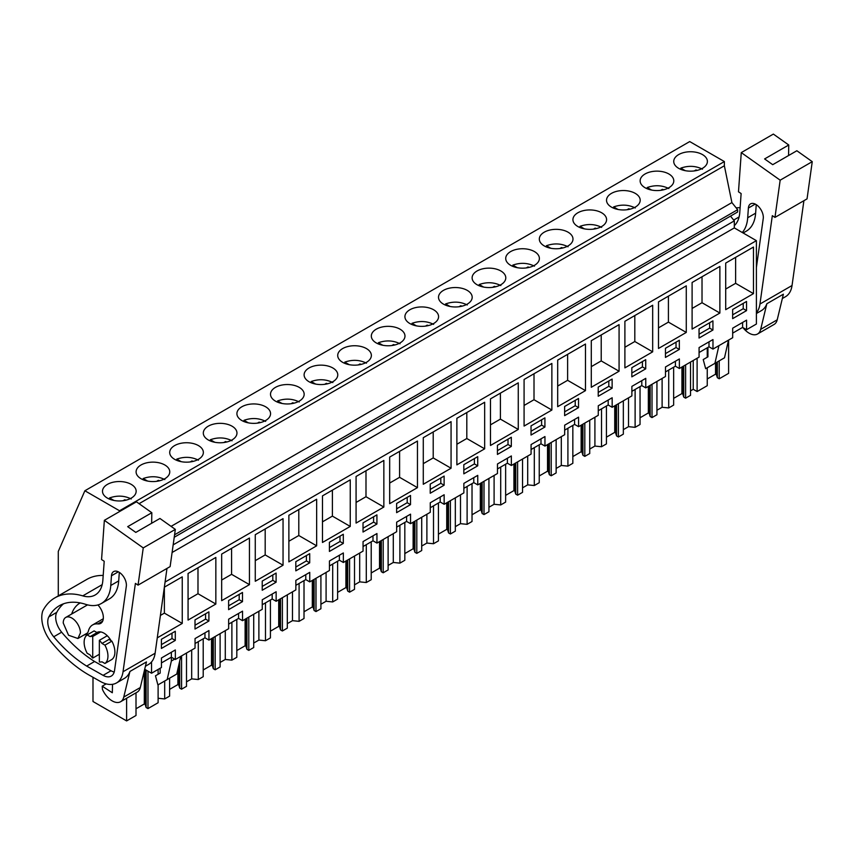 <?xml version="1.0" encoding="UTF-8"?>
<svg xmlns="http://www.w3.org/2000/svg" width="855" height="855" viewBox="0 0 855 855"><rect width="100%" height="100%" fill="white"/><g stroke="black" fill="none" stroke-linecap="round" stroke-linejoin="round"><path stroke-width="1.28" d="M58.29 595.892L58.29 551.411L84.88 490.759L689.718 141.567L724.367 161.563L724.367 165.763L731.901 202.582L737.63 209.699L737.63 211.997L174.228 537.271M730.501 216.112L734.317 220.868L734.317 227.911L756.397 240.65L756.397 324.024L746.575 329.688L746.575 320.155L732.682 328.17L732.682 337.714L712.974 349.086L712.974 339.553L699.08 347.568L699.08 357.112L679.372 368.494L679.372 358.95L665.479 366.977L665.479 376.51L645.771 387.892L645.771 378.348L631.877 386.375L631.877 395.908L612.169 407.29L612.169 397.757L598.276 405.772L598.276 415.306L578.568 426.688L578.568 417.155L564.674 425.17L564.674 434.714L544.956 446.086L544.956 436.552L531.073 444.568L531.073 454.112L511.354 465.494L511.354 455.95L497.471 463.976L497.471 473.51L477.753 484.892L477.753 475.359L463.87 483.374L463.87 492.908L444.151 504.29L444.151 494.756L430.268 502.772L430.268 512.305L410.55 523.688L410.55 514.154L396.656 522.17L396.656 531.714L376.948 543.096L376.948 533.552L363.054 541.578L363.054 551.112L343.347 562.494L343.347 552.95L329.453 560.976L329.453 570.509L309.745 581.892L309.745 572.358L295.851 580.374L295.851 589.907L276.144 601.289L276.144 591.756L262.25 599.772L262.25 609.316L242.542 620.687L242.542 611.154L228.648 619.17L228.648 628.714L208.941 640.096L208.941 630.552L195.047 638.578L195.047 648.111L175.339 659.494L175.339 649.95L161.445 657.976L161.445 667.509L151.549 673.227L151.549 661.941M84.88 490.759L119.529 510.766L119.529 511.568M724.367 161.563L119.529 510.766M131.232 484.379A16.833 9.715 180 0 1 136.159 491.251A16.833 9.715 180 0 1 125.771 500.228A16.833 9.715 180 0 1 107.431 498.123A16.833 9.715 180 0 1 102.493 491.251A16.833 9.715 180 0 1 112.892 482.273A16.833 9.715 180 0 1 131.232 484.379M409.844 323.521A16.833 9.715 180 0 1 404.917 316.649A16.833 9.715 180 0 1 415.306 307.672A16.833 9.715 180 0 1 433.645 309.777A16.833 9.715 180 0 1 438.583 316.649A16.833 9.715 180 0 1 428.184 325.627A16.833 9.715 180 0 1 409.844 323.521M467.247 290.379A16.833 9.715 180 0 1 472.184 297.251A16.833 9.715 180 0 1 461.796 306.229A16.833 9.715 180 0 1 443.446 304.124A16.833 9.715 180 0 1 438.519 297.251A16.833 9.715 180 0 1 448.907 288.274A16.833 9.715 180 0 1 467.247 290.379M500.859 270.982A16.833 9.715 180 0 1 505.786 277.854A16.833 9.715 180 0 1 495.398 286.831A16.833 9.715 180 0 1 477.047 284.726A16.833 9.715 180 0 1 472.12 277.854A16.833 9.715 180 0 1 482.509 268.876A16.833 9.715 180 0 1 500.859 270.982M544.261 245.919A16.833 9.715 180 0 1 539.323 239.058A16.833 9.715 180 0 1 549.712 230.081A16.833 9.715 180 0 1 568.062 232.186A16.833 9.715 180 0 1 572.989 239.058A16.833 9.715 180 0 1 562.601 248.025A16.833 9.715 180 0 1 544.261 245.919M611.464 207.124A16.833 9.715 180 0 1 606.526 200.252A16.833 9.715 180 0 1 616.925 191.274A16.833 9.715 180 0 1 635.265 193.38A16.833 9.715 180 0 1 640.192 200.252A16.833 9.715 180 0 1 629.804 209.229A16.833 9.715 180 0 1 611.464 207.124M668.867 173.982A16.833 9.715 180 0 1 673.793 180.854A16.833 9.715 180 0 1 663.405 189.831A16.833 9.715 180 0 1 645.065 187.726A16.833 9.715 180 0 1 640.139 180.854A16.833 9.715 180 0 1 650.527 171.876A16.833 9.715 180 0 1 668.867 173.982M601.664 212.777A16.833 9.715 180 0 1 606.59 219.65A16.833 9.715 180 0 1 596.202 228.627A16.833 9.715 180 0 1 577.862 226.522A16.833 9.715 180 0 1 572.925 219.65A16.833 9.715 180 0 1 583.324 210.672A16.833 9.715 180 0 1 601.664 212.777M510.659 265.328A16.833 9.715 180 0 1 505.722 258.456A16.833 9.715 180 0 1 516.11 249.478A16.833 9.715 180 0 1 534.461 251.584A16.833 9.715 180 0 1 539.387 258.456A16.833 9.715 180 0 1 528.999 267.433A16.833 9.715 180 0 1 510.659 265.328M309.04 381.725A16.833 9.715 180 0 1 304.113 374.853A16.833 9.715 180 0 1 314.501 365.876A16.833 9.715 180 0 1 332.841 367.981A16.833 9.715 180 0 1 337.768 374.853A16.833 9.715 180 0 1 327.38 383.831A16.833 9.715 180 0 1 309.04 381.725M141.032 478.725A16.833 9.715 180 0 1 136.095 471.853A16.833 9.715 180 0 1 146.494 462.876A16.833 9.715 180 0 1 164.833 464.981A16.833 9.715 180 0 1 169.76 471.853A16.833 9.715 180 0 1 159.372 480.831A16.833 9.715 180 0 1 141.032 478.725M198.435 445.583A16.833 9.715 180 0 1 203.362 452.455A16.833 9.715 180 0 1 192.974 461.433A16.833 9.715 180 0 1 174.634 459.327A16.833 9.715 180 0 1 169.707 452.455A16.833 9.715 180 0 1 180.095 443.478A16.833 9.715 180 0 1 198.435 445.583M232.036 426.185A16.833 9.715 180 0 1 236.963 433.058A16.833 9.715 180 0 1 226.575 442.035A16.833 9.715 180 0 1 208.235 439.93A16.833 9.715 180 0 1 203.308 433.058A16.833 9.715 180 0 1 213.697 424.08A16.833 9.715 180 0 1 232.036 426.185M275.438 401.123A16.833 9.715 180 0 1 270.511 394.251A16.833 9.715 180 0 1 280.9 385.274A16.833 9.715 180 0 1 299.239 387.379A16.833 9.715 180 0 1 304.166 394.251A16.833 9.715 180 0 1 293.778 403.229A16.833 9.715 180 0 1 275.438 401.123M342.641 362.328A16.833 9.715 180 0 1 337.714 355.456A16.833 9.715 180 0 1 348.103 346.478A16.833 9.715 180 0 1 366.442 348.584A16.833 9.715 180 0 1 371.369 355.456A16.833 9.715 180 0 1 360.981 364.433A16.833 9.715 180 0 1 342.641 362.328M241.837 420.521A16.833 9.715 180 0 1 236.91 413.649A16.833 9.715 180 0 1 247.298 404.672A16.833 9.715 180 0 1 265.638 406.788A16.833 9.715 180 0 1 270.565 413.649A16.833 9.715 180 0 1 260.177 422.627A16.833 9.715 180 0 1 241.837 420.521M400.044 329.186A16.833 9.715 180 0 1 404.981 336.058A16.833 9.715 180 0 1 394.583 345.035A16.833 9.715 180 0 1 376.243 342.919A16.833 9.715 180 0 1 371.316 336.058A16.833 9.715 180 0 1 381.704 327.08A16.833 9.715 180 0 1 400.044 329.186M678.667 168.328A16.833 9.715 180 0 1 673.74 161.456A16.833 9.715 180 0 1 684.128 152.479A16.833 9.715 180 0 1 702.468 154.584A16.833 9.715 180 0 1 707.395 161.456A16.833 9.715 180 0 1 697.007 170.434A16.833 9.715 180 0 1 678.667 168.328M724.367 165.763L139.076 503.68M731.901 202.582L171.075 526.37M737.63 209.699L174.57 534.781M734.317 220.868L173.17 544.849M734.317 227.911L172.101 552.501M756.397 240.65L165.079 582.041M725.703 309.67L753.479 293.628L753.479 247.042L725.703 263.084L725.703 309.67M631.834 376.852L645.728 368.826L645.728 359.666L631.834 367.682L631.834 376.852M557.684 406.67L585.472 390.628L585.472 344.041L557.684 360.083L557.684 406.67M544.924 427.03L544.924 417.86L531.03 425.886L531.03 435.045L544.924 427.03L541.61 425.117L541.61 419.773M524.083 379.481L524.083 426.068L551.87 410.037L551.87 363.439L524.083 379.481M477.721 465.825L477.721 456.666L463.827 464.682L463.827 473.852L477.721 465.825L474.407 463.923L474.407 458.569M329.421 542.284L329.421 551.443L343.304 543.427L343.304 534.257L329.421 542.284M356.075 476.481L356.075 523.078L383.852 507.036L383.852 460.439L356.075 476.481M309.702 553.666L295.819 561.682L295.819 570.851L309.702 562.825L309.702 553.666M215.845 604.036L215.845 557.439L188.068 573.481L188.068 620.078L215.845 604.036L197.986 593.723L197.986 567.752M242.499 592.462L228.616 600.488L228.616 609.647L242.499 601.631L242.499 592.462M249.446 584.638L249.446 538.041L221.669 554.083L221.669 600.67L249.446 584.638L231.587 574.325L231.587 548.354M195.004 619.886L195.004 629.045L208.898 621.029L208.898 611.859L195.004 619.886M732.649 318.648L746.533 310.632L746.533 301.462L732.649 309.478L732.649 318.648M591.286 340.685L591.286 387.272L619.073 371.23L619.073 324.644L591.286 340.685M699.048 338.046L712.931 330.03L712.931 320.86L699.048 328.886L699.048 338.046M719.878 313.037L719.878 266.439L692.101 282.481L692.101 329.068L719.878 313.037L702.019 302.723L702.019 276.753M679.33 340.258L665.447 348.284L665.447 357.443L679.33 349.428L679.33 340.258M658.5 348.477L686.276 332.435L686.276 285.837L658.5 301.879L658.5 348.477M612.127 379.064L598.233 387.08L598.233 396.25L612.127 388.223L612.127 379.064M652.675 305.246L624.898 321.277L624.898 367.874L652.675 351.833L652.675 305.246M578.525 407.632L578.525 398.462L564.631 406.478L564.631 415.648L578.525 407.632L575.223 405.719L575.223 400.375M456.88 464.874L484.667 448.832L484.667 402.245L456.88 418.277L456.88 464.874M511.322 446.428L511.322 437.258L497.428 445.284L497.428 454.443L511.322 446.428L508.009 444.515L508.009 439.171M490.481 445.476L518.269 429.434L518.269 382.837L490.481 398.879L490.481 445.476M389.677 457.083L389.677 503.67L417.454 487.639L417.454 441.041L389.677 457.083M410.518 504.632L410.518 495.462L396.624 503.477L396.624 512.647L410.518 504.632L407.204 502.719L407.204 497.375M423.278 484.272L451.066 468.23L451.066 421.643L423.278 437.685L423.278 484.272M430.225 484.08L430.225 493.25L444.119 485.223L444.119 476.064L430.225 484.08M350.251 479.847L322.474 495.879L322.474 542.476L350.251 526.434L350.251 479.847M363.022 522.886L363.022 532.045L376.916 524.029L376.916 514.86L363.022 522.886M288.872 515.287L288.872 561.874L316.649 545.832L316.649 499.245L288.872 515.287M262.218 590.249L276.101 582.223L276.101 573.064L262.218 581.079L262.218 590.249M283.048 518.643L255.271 534.685L255.271 581.272L283.048 565.23L283.048 518.643M182.243 623.434L182.243 576.847L164.363 587.171L164.384 613.12L182.243 623.434L157.267 637.851M161.403 648.453L175.296 640.427L175.296 631.268L161.403 639.284L161.403 648.453M208.941 640.096L204.965 637.798L195.047 643.526M175.339 659.494L171.363 657.196L161.445 662.924M144.687 669.262L151.549 673.227M746.575 329.688L742.61 327.401L732.682 333.129M712.974 349.086L708.998 346.799L699.08 352.527M679.372 368.494L675.397 366.197L665.479 371.925M645.771 387.892L641.795 385.594L631.877 391.323M612.169 407.29L608.194 405.003L598.276 410.731M578.568 426.688L574.592 424.401L564.674 430.129M544.956 446.086L540.991 443.798L531.073 449.527M511.354 465.494L507.389 463.196L497.471 468.925M477.753 484.892L473.788 482.605L463.87 488.323M444.151 504.29L440.186 502.003L430.268 507.731M410.55 523.688L406.585 521.4L396.656 527.129M376.948 543.096L372.983 540.798L363.054 546.527M343.347 562.494L339.382 560.196L329.453 565.925M309.745 581.892L305.78 579.605L295.851 585.333M276.144 601.289L272.179 599.002L262.25 604.731M242.542 620.687L238.566 618.4L228.648 624.129M204.965 637.798L204.965 632.85M238.566 618.4L238.566 613.441M272.179 599.002L272.179 594.043M305.78 579.605L305.78 574.645M339.382 560.196L339.382 555.248M372.983 540.798L372.983 535.85M406.585 521.4L406.585 516.441M440.186 502.003L440.186 497.044M473.788 482.605L473.788 477.646M507.389 463.196L507.389 458.248M540.991 443.798L540.991 438.839M574.592 424.401L574.592 419.442M608.194 405.003L608.194 400.044M641.795 385.594L641.795 380.646M675.397 366.197L675.397 361.248M708.998 346.799L708.998 341.84M742.61 327.401L742.61 322.442M171.363 657.196L171.363 652.247M753.479 293.628L735.621 283.326L735.621 257.355M725.703 289.054L735.621 283.326M645.728 368.826L642.426 366.913L642.426 361.569M631.834 373.026L642.426 366.913M585.472 390.628L567.613 380.325L567.613 354.355M557.684 386.054L567.613 380.325M531.03 431.23L541.61 425.117M551.87 410.037L534.012 399.723L534.012 373.753M524.083 405.452L534.012 399.723M463.827 470.026L474.407 463.923M343.304 543.427L340.001 541.514L340.001 536.171M329.421 547.628L340.001 541.514M383.852 507.036L365.993 496.723L365.993 470.752M356.075 502.451L365.993 496.723M309.702 562.825L306.4 560.923L306.4 555.568M295.819 567.025L306.4 560.923M188.068 599.451L197.986 593.723M242.499 601.631L239.197 599.718L239.197 594.375M228.616 605.832L239.197 599.718M221.669 580.053L231.587 574.325M208.898 621.029L205.595 619.116L205.595 613.772M195.004 625.229L205.595 619.116M746.533 310.632L743.23 308.719L743.23 303.375M732.649 314.832L743.23 308.719M619.073 371.23L601.215 360.917L601.215 334.957M591.286 366.645L601.215 360.917M712.931 330.03L709.629 328.117L709.629 322.773M699.048 334.23L709.629 328.117M692.101 308.452L702.019 302.723M679.33 349.428L676.027 347.515L676.027 342.171M665.447 353.628L676.027 347.515M686.276 332.435L668.418 322.121L668.418 296.151M658.5 327.85L668.418 322.121M612.127 388.223L608.824 386.321L608.824 380.967M598.233 392.424L608.824 386.321M652.675 351.833L634.816 341.519L634.816 315.548M624.898 347.248L634.816 341.519M564.631 411.832L575.223 405.719M484.667 448.832L466.809 438.519L466.809 412.548M456.88 444.247L466.809 438.519M497.428 450.628L508.009 444.515M518.269 429.434L500.41 419.121L500.41 393.15M490.481 424.85L500.41 419.121M417.454 487.639L399.595 477.325L399.595 451.355M389.677 483.054L399.595 477.325M396.624 508.832L407.204 502.719M451.066 468.23L433.207 457.927L433.207 431.957M423.278 463.656L433.207 457.927M444.119 485.223L440.806 483.321L440.806 477.977M430.225 489.423L440.806 483.321M350.251 526.434L332.392 516.121L332.392 490.15M322.474 521.849L332.392 516.121M376.916 524.029L373.603 522.116L373.603 516.773M363.022 528.23L373.603 522.116M316.649 545.832L298.79 535.519L298.79 509.559M288.872 541.247L298.79 535.519M276.101 582.223L272.798 580.321L272.798 574.977M262.218 586.434L272.798 580.321M283.048 565.23L265.189 554.927L265.189 528.956M255.271 560.656L265.189 554.927M160.409 615.418L164.384 613.12M175.296 640.427L171.994 638.514L171.994 633.17M161.403 644.627L171.994 638.514M707.929 347.419L707.929 356.845L703.227 359.56L705.664 368.687L724.506 357.807L728.503 340.119M714.919 363.343L718.916 345.666M158.111 698.268L164.684 698.941L164.684 681.018M181.581 655.881L181.581 689.183L186.508 686.341L186.508 653.038M164.684 698.941L169.611 696.098L169.611 678.175M191.68 650.057L191.68 678.87L186.508 681.852M191.68 678.87L198.285 679.533L198.285 641.656M215.182 636.483L215.182 669.786L220.109 666.943L220.109 633.641M198.285 679.533L203.212 676.69L203.212 638.813M225.282 630.659L225.282 659.462L220.109 662.454M225.282 659.462L231.887 660.135L231.887 622.258M248.784 617.086L248.784 650.377L253.711 647.534L253.711 614.243M231.887 660.135L236.814 657.292L236.814 619.415M258.883 611.261L258.883 640.064L253.711 643.045M258.883 640.064L265.488 640.737L265.488 602.861M282.385 597.688L282.385 630.979L287.312 628.136L287.312 594.845M265.488 640.737L270.415 637.894L270.415 600.018M292.485 591.852L292.485 620.666L287.312 623.648M292.485 620.666L299.09 621.339L299.09 583.463M315.987 578.29L315.987 611.582L320.914 608.739L320.914 575.436M299.09 621.339L304.017 618.496L304.017 580.62M326.086 572.455L326.086 601.268L320.914 604.25M326.086 601.268L332.691 601.941L332.691 564.054M349.588 558.881L349.588 592.184L354.515 589.341L354.515 556.039M332.691 601.941L337.618 599.098L337.618 561.211M359.688 553.057L359.688 581.86L354.515 584.852M359.688 581.86L366.293 582.533L366.293 544.656M383.2 539.484L383.2 572.786L388.117 569.932L388.117 536.641M366.293 582.533L371.22 579.69L371.22 541.813M393.289 533.659L393.289 562.462L388.117 565.454M393.289 562.462L399.894 563.135L399.894 525.259M416.802 520.086L416.802 553.377L421.718 550.535L421.718 517.243M399.894 563.135L404.821 560.292L404.821 522.416M426.891 514.261L426.891 543.064L421.718 546.046M426.891 543.064L433.506 543.737L433.506 505.861M450.403 500.688L450.403 533.98L455.33 531.137L455.33 497.845M433.506 543.737L438.423 540.894L438.423 503.018M460.492 494.853L460.492 523.666L455.33 526.648M460.492 523.666L467.108 524.339L467.108 486.463M484.005 481.28L484.005 514.582L488.932 511.739L488.932 478.437M467.108 524.339L472.024 521.497L472.024 483.609M494.094 475.455L494.094 504.268L488.932 507.25M494.094 504.268L500.709 504.942L500.709 467.054M517.606 461.882L517.606 495.184L522.533 492.341L522.533 459.039M500.709 504.942L505.636 502.088L505.636 464.212M527.695 456.057L527.695 484.86L522.533 487.852M527.695 484.86L534.311 485.533L534.311 447.657M551.208 442.484L551.208 475.775L556.135 472.933L556.135 439.641M534.311 485.533L539.238 482.69L539.238 444.814M561.308 436.659L561.308 465.462L556.135 468.455M561.308 465.462L567.912 466.135L567.912 428.259M584.809 423.086L584.809 456.378L589.736 453.535L589.736 420.243M567.912 466.135L572.839 463.292L572.839 425.416M594.909 417.251L594.909 446.064L589.736 449.046M594.909 446.064L601.514 446.738L601.514 408.861M618.411 403.688L618.411 436.98L623.338 434.137L623.338 400.845M601.514 446.738L606.441 443.895L606.441 406.018M628.511 397.853L628.511 426.666L623.338 429.648M628.511 426.666L635.115 427.34L635.115 389.452M652.012 384.28L652.012 417.582L656.939 414.739L656.939 381.437M635.115 427.34L640.042 424.497L640.042 386.61M662.112 378.455L662.112 407.269L656.939 410.25M662.112 407.269L668.717 407.942L668.717 370.055M685.614 364.882L685.614 398.184L690.541 395.341L690.541 362.039M668.717 407.942L673.644 405.088L673.644 367.212M697.114 358.245L697.114 391.537L693.234 389.292L690.541 390.853M693.234 389.292L693.234 360.489M719.215 360.853L719.215 378.776L728.61 373.357L728.61 340.066M697.114 391.537L707.245 385.691L707.245 367.768M707.245 357.24L707.245 347.814M136.009 692.839L136.009 715.496L126.615 720.915L92.992 701.506L92.992 677.288M126.615 720.915L126.615 698.257M158.111 684.812L158.111 702.735L147.979 708.581L147.979 671.164M158.111 674.274L158.111 669.433M174.666 659.109L171.353 661.011L171.353 657.206M160.174 668.247L160.174 673.088L155.471 675.803L157.908 684.93L176.75 674.05L180.747 656.373M167.163 679.586L171.353 661.011M90.096 636.601L87.167 634.912L94.114 630.905L97.032 632.593L90.096 636.601A14.033 8.101 60 0 1 92.735 636.494L92.735 658.094L99.351 654.278M92.735 658.094A14.033 8.101 60 0 1 90.096 654.93L87.167 653.252A16.833 9.726 -120 0 1 87.167 634.912M92.735 636.494L100.676 631.909M99.351 640.31L99.351 661.92A14.033 8.101 60 0 0 102.002 661.813L104.919 663.491A16.833 9.726 -120 0 0 104.919 645.162L111.866 641.154L108.938 639.465L102.002 643.473A14.033 8.101 60 0 0 99.351 640.31L107.292 635.735M80.434 632.935L77.912 638.503L68.55 635.244L63.238 623.006A12.162 7.022 60 0 1 65.75 617.438A12.162 7.022 60 0 1 75.122 620.698A12.162 7.022 60 0 1 80.434 632.935M147.979 708.581L146.12 707.513L145.2 704.499L145.2 669.561M136.009 708.763L144.303 703.975L145.2 704.499M719.215 378.776L717.356 377.707L716.437 374.693L716.437 362.456M707.245 378.968L715.539 374.18L716.437 374.693M685.614 398.184L683.754 397.105L682.835 394.091L682.835 366.485M673.644 398.366L681.937 393.578L682.835 394.091M652.012 417.582L650.153 416.513L649.234 413.499L649.234 385.883M640.042 417.764L648.336 412.976L649.234 413.499M618.411 436.98L616.551 435.911L615.632 432.897L615.632 405.291M606.441 437.162L614.734 432.374L615.632 432.897M584.809 456.378L582.95 455.309L582.031 452.295L582.031 424.689M572.839 456.57L581.133 451.771L582.031 452.295M551.208 475.775L549.348 474.707L548.429 471.693L548.429 444.087M539.238 475.968L547.531 471.18L548.429 471.693M517.606 495.184L515.747 494.105L514.828 491.091L514.828 463.485M505.636 495.366L513.93 490.578L514.828 491.091M484.005 514.582L482.145 513.513L481.226 510.499L481.226 482.893M472.024 514.763L480.328 509.975L481.226 510.499M450.403 533.98L448.544 532.911L447.625 529.897L447.625 502.291M438.423 534.161L446.727 529.373L447.625 529.897M416.802 553.377L414.942 552.309L414.023 549.295L414.023 521.689M404.821 553.57L413.125 548.771L414.023 549.295M383.2 572.786L381.341 571.706L380.422 568.693L380.422 541.087M371.22 572.968L379.524 568.18L380.422 568.693M349.588 592.184L347.739 591.104L346.82 588.09L346.82 560.485M337.618 592.365L345.912 587.577L346.82 588.09M315.987 611.582L314.138 610.513L313.208 607.499L313.208 579.893M304.017 611.763L312.31 606.975L313.208 607.499M282.385 630.979L280.526 629.911L279.606 626.897L279.606 599.291M270.415 631.161L278.709 626.373L279.606 626.897M248.784 650.377L246.924 649.308L246.005 646.295L246.005 618.689M236.814 650.57L245.107 645.782L246.005 646.295M215.182 669.786L213.323 668.706L212.403 665.692L212.403 638.087M203.212 669.967L211.506 665.179L212.403 665.692M181.581 689.183L179.721 688.115L178.802 685.101L178.802 664.966M169.611 689.365L177.904 684.577L178.802 685.101M179.721 688.115L179.721 660.894M213.323 668.706L213.323 637.563M246.924 649.308L246.924 618.154M280.526 629.911L280.526 598.757M314.138 610.513L314.138 579.359M347.739 591.104L347.739 559.961M381.341 571.706L381.341 540.552M414.942 552.309L414.942 521.155M448.544 532.911L448.544 501.757M482.145 513.513L482.145 482.359M515.747 494.105L515.747 462.961M549.348 474.707L549.348 443.553M582.95 455.309L582.95 424.155M616.551 435.911L616.551 404.757M650.153 416.513L650.153 385.359M683.754 397.105L683.754 365.961M717.356 377.707L717.356 361.932M146.12 707.513L146.12 670.085M102.002 643.473L104.919 645.162M111.866 641.154A16.833 9.726 60 0 1 111.866 659.483L104.919 663.491M144.303 703.975L144.303 670.886M715.539 374.18L715.539 362.98M681.937 393.578L681.937 367.009M648.336 412.976L648.336 386.407M614.734 432.374L614.734 405.804M581.133 451.771L581.133 425.202M547.531 471.18L547.531 444.611M513.93 490.578L513.93 464.009M480.328 509.975L480.328 483.406M446.727 529.373L446.727 502.804M413.125 548.771L413.125 522.213M379.524 568.18L379.524 541.61M345.912 587.577L345.912 561.008M312.31 606.975L312.31 580.406M278.709 626.373L278.709 599.804M245.107 645.782L245.107 619.212M211.506 665.179L211.506 638.61M177.904 684.577L177.904 668.941M702.468 169.172C695.692 165.785 688.478 165.443 680.815 168.125L685.229 170.669M680.815 169.376L680.815 168.125M694.271 170.936L695.97 169.953A11.852 6.84 0 0 1 697.22 170.38M695.97 170.658L695.97 169.953M668.867 188.57C662.091 185.193 654.877 184.84 647.214 187.523L651.628 190.067M647.214 188.773L647.214 187.523M660.669 190.334L662.369 189.35A11.852 6.84 0 0 1 663.619 189.778M662.369 190.056L662.369 189.35M635.265 207.968C628.489 204.591 621.275 204.238 613.612 206.921L618.026 209.464M613.612 208.171L613.612 206.921M627.068 209.732L628.767 208.748A11.852 6.84 0 0 1 630.017 209.176M628.767 209.454L628.767 208.748M601.664 227.366C594.888 223.989 587.663 223.636 580.011 226.319L584.425 228.873M580.011 227.569L580.011 226.319M593.466 229.129L595.166 228.157A11.852 6.84 0 0 1 596.416 228.574M595.166 228.851L595.166 228.157M568.062 246.774C561.286 243.386 554.061 243.044 546.409 245.716L550.823 248.271M546.409 246.977L546.409 245.716M559.865 248.527L561.564 247.555A11.852 6.84 0 0 1 562.814 247.982M561.564 248.26L561.564 247.555M534.461 266.172C527.685 262.784 520.46 262.442 512.808 265.125L517.222 267.668M512.808 266.375L512.808 265.125M526.263 267.936L527.963 266.952A11.852 6.84 0 0 1 529.202 267.38M527.963 267.658L527.963 266.952M500.859 285.57C494.072 282.193 486.858 281.84 479.206 284.523L483.62 287.066M479.206 285.773L479.206 284.523M492.662 287.333L494.361 286.35A11.852 6.84 0 0 1 495.601 286.778M494.361 287.056L494.361 286.35M467.247 304.968C460.471 301.591 453.257 301.238 445.605 303.92L450.008 306.464M445.605 305.171L445.605 303.92M459.06 306.731L460.76 305.748A11.852 6.84 0 0 1 461.999 306.176M460.76 306.453L460.76 305.748M433.645 324.366C426.869 320.988 419.655 320.636 412.003 323.318L416.406 325.873M412.003 324.569L412.003 323.318M425.459 326.129L427.158 325.157A11.852 6.84 0 0 1 428.398 325.584M427.158 325.851L427.158 325.157M400.044 343.774C393.268 340.386 386.054 340.044 378.391 342.716L382.805 345.27M378.391 343.977L378.391 342.716M391.857 345.527L393.546 344.554A11.852 6.84 0 0 1 394.796 344.982M393.546 345.26L393.546 344.554M366.442 363.172C359.666 359.795 352.452 359.442 344.789 362.125L349.203 364.668M344.789 363.375L344.789 362.125M358.256 364.935L359.944 363.952A11.852 6.84 0 0 1 361.195 364.38M359.944 364.658L359.944 363.952M332.841 382.57C326.065 379.193 318.851 378.84 311.188 381.522L315.602 384.066M311.188 382.773L311.188 381.522M324.654 384.333L326.343 383.35A11.852 6.84 0 0 1 327.593 383.777M326.343 384.055L326.343 383.35M299.239 401.968C292.463 398.59 285.249 398.238 277.586 400.92L282 403.464M277.586 402.171L277.586 400.92M291.053 403.731L292.741 402.748A11.852 6.84 0 0 1 293.992 403.175M292.741 403.453L292.741 402.748M265.638 421.376C258.862 417.988 251.648 417.635 243.985 420.318L248.399 422.872M243.985 421.579L243.985 420.318M257.451 423.129L259.14 422.156A11.852 6.84 0 0 1 260.39 422.584M259.14 422.851L259.14 422.156M232.036 440.774C225.26 437.386 218.046 437.044 210.383 439.727L214.797 442.27M210.383 440.977L210.383 439.727M223.839 442.527L225.538 441.554A11.852 6.84 0 0 1 226.789 441.982M225.538 442.259L225.538 441.554M198.435 460.172C191.659 456.794 184.445 456.442 176.782 459.124L181.196 461.668M176.782 460.375L176.782 459.124M190.238 461.935L191.937 460.952A11.852 6.84 0 0 1 193.187 461.379M191.937 461.657L191.937 460.952M164.833 479.57C158.057 476.192 150.843 475.84 143.18 478.522L147.594 481.066M143.18 479.773L143.18 478.522M156.636 481.333L158.335 480.35A11.852 6.84 0 0 1 159.586 480.777M158.335 481.055L158.335 480.35M131.232 498.967C124.456 495.59 117.231 495.237 109.579 497.92L113.993 500.474M109.579 499.17L109.579 497.92M123.035 500.731L124.734 499.758A11.852 6.84 0 0 1 125.984 500.175M124.734 500.453L124.734 499.758M803.903 200.701L792.04 285.517A32.736 18.906 60 0 1 785.51 296.696L782.336 298.523M774.972 217.405L780.166 180.181L741.274 152.607L773.358 134.085L788.748 144.997L764.605 158.934L772.717 164.684L796.86 150.747L812.25 161.659L807.045 198.884L774.972 217.405L772.322 215.663L759.956 304.038A32.736 18.906 60 0 1 756.397 312.738M766.85 303.739L783.383 294.195L777.216 319.813L760.683 329.357L766.85 303.739A32.736 18.906 60 0 1 761.367 310.632L756.397 313.507M736.134 207.851A84.185 48.607 60 0 1 740.12 207.712M788.748 144.997L788.556 155.546M741.274 152.607L738.485 191.798L741.125 193.551L739.778 212.468A37.417 21.599 60 0 1 734.317 225.624M742.29 232.507A45.518 26.281 60 0 0 747.698 217.758L748.382 208.054A10.581 6.103 60 0 1 750.551 203.875A10.581 6.103 60 0 1 758.973 207.006A10.581 6.103 60 0 1 763.301 218.025A10.581 6.103 60 0 1 763.237 218.591L756.397 267.53M760.683 329.357A16.833 9.726 60 0 1 757.53 334.006A16.833 9.726 60 0 1 742.91 327.572M777.216 319.813A16.833 9.726 60 0 1 774.064 324.451L757.53 334.006M812.25 161.659L780.166 180.181M747.698 217.758L755.628 213.173A45.518 26.281 60 0 1 746.308 231.149L743.123 232.988M755.628 213.173L756.237 204.644M166.982 568.425L155.118 653.231A32.736 18.906 60 0 1 148.588 664.42L145.414 666.248M138.05 585.13L143.245 547.905L104.353 520.332L136.437 501.81L151.827 512.722L127.684 526.659L135.795 532.409L159.938 518.472L175.328 529.384L170.124 566.609L138.05 585.13L135.4 583.388L123.035 671.752A32.736 18.906 60 0 1 116.515 682.942A32.736 18.906 60 0 1 100.409 681.467L89.38 675.247A107.58 62.105 60 0 1 51.129 641.838A25.255 14.578 60 0 1 44.941 631.567A27.563 15.914 60 0 1 42.75 610.994A84.185 48.607 60 0 1 54.816 597.891A84.185 48.607 60 0 1 82.764 595.871L102.183 584.66M129.928 671.464L146.462 661.92L140.295 687.538L123.761 697.082L129.928 671.464A32.736 18.906 60 0 1 124.445 678.357L116.515 682.942M54.816 597.891L86.889 579.369A84.185 48.607 60 0 1 103.199 575.436M151.827 512.722L151.634 523.271M104.353 520.332L101.563 559.523L104.203 561.265L102.856 580.192A37.417 21.599 60 0 1 95.194 594.973A37.417 21.599 60 0 1 82.764 595.871M101.446 603.459A45.518 26.281 60 0 0 110.776 585.472L111.46 575.778A10.581 6.103 60 0 1 113.63 571.6A10.581 6.103 60 0 1 122.051 574.731A10.581 6.103 60 0 1 126.38 585.75A10.581 6.103 60 0 1 126.316 586.306L114.549 670.427A16.576 9.576 60 0 1 111.246 676.091A16.576 9.576 60 0 1 103.092 675.343L86.654 666.077A107.58 62.105 60 0 1 53.726 636.783A15.946 9.202 60 0 1 48.831 616.925A75.144 43.391 60 0 1 59.337 605.725A75.144 43.391 60 0 1 85.564 604.314A45.518 26.281 60 0 0 101.446 603.459L109.387 598.874A45.518 26.281 60 0 0 118.706 580.898L119.315 572.369M112.529 684.321L112.315 692.753L102.205 686.18L102.45 689.429A16.833 9.726 60 0 0 120.608 701.731L137.142 692.176A16.833 9.726 60 0 0 140.295 687.538M123.761 697.082A16.833 9.726 60 0 1 120.608 701.731M175.328 529.384L143.245 547.905M114.207 672.051A16.576 9.576 60 0 1 111.022 670.758L94.595 661.492A107.58 62.105 60 0 1 61.656 632.198A15.946 9.202 60 0 1 56.761 612.34A75.144 43.391 60 0 1 63.516 603.801M86.654 666.077L94.595 661.492M106.18 683.882L102.205 686.18M96.893 632.508L96.968 632.476A14.033 8.101 60 0 1 103.979 633.17A14.033 8.101 60 0 1 111.065 640.694M84.153 634.902A12.633 7.289 60 0 0 86.088 634.325A12.633 7.289 60 0 0 88.418 630.969A22.743 13.135 60 0 1 92.607 624.93A22.743 13.135 60 0 1 97.844 623.915L102.686 621.115M71.649 614.04A47.998 27.713 60 0 1 79.985 603.053A47.998 27.713 60 0 1 80.22 602.914M97.919 604.945A12.633 7.289 60 0 1 100.74 623.348A12.633 7.289 60 0 1 97.844 623.915M759.956 304.038L792.04 285.517M733.676 220.066L739.105 216.935M748.382 208.054L755.254 204.089M123.035 671.752L155.118 653.231M103.092 675.343L111.022 670.758M53.726 636.783L61.656 632.198M48.831 616.925L56.761 612.34M110.776 585.472L118.706 580.898M111.46 575.778L118.332 571.813M77.912 638.503L87.552 632.935M65.75 617.438L87.52 604.88M92.607 624.93L103.295 618.753"/></g></svg>
